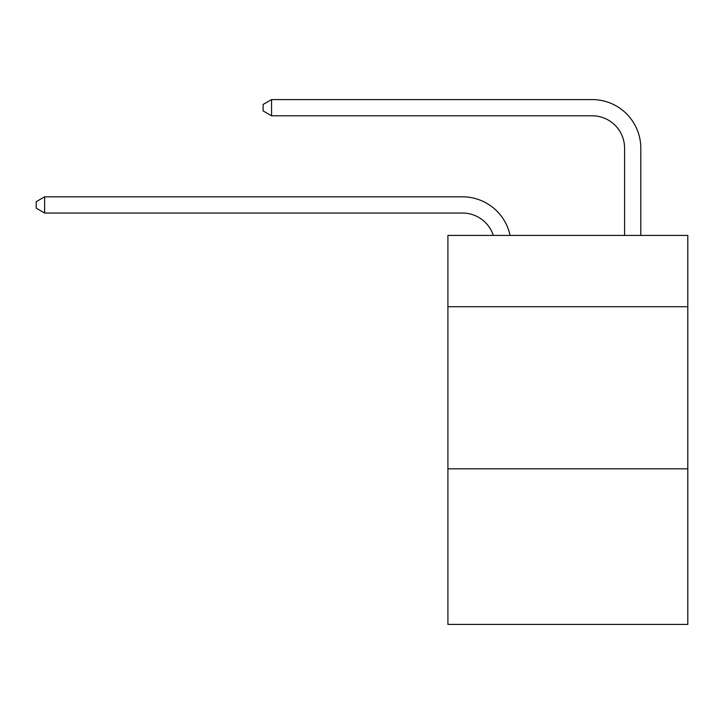 <?xml version="1.0" encoding="UTF-8"?>
<svg xmlns="http://www.w3.org/2000/svg" width="724" height="724" viewBox="0 0 724 724"><rect width="100%" height="100%" fill="white"/><g stroke="black" fill="none" stroke-linecap="round" stroke-linejoin="round"><path stroke-width="1.09" d="M687.8 306.732L687.8 235.409L447.912 235.409L447.912 306.732L687.8 306.732L687.8 624.423L447.912 624.423L447.912 306.732M687.8 468.817L447.912 468.817M493.316 235.409A32.417 32.417 -9.2 0 0 462.491 213.037L44.626 213.037L44.626 196.828L462.491 196.828A48.626 48.626 170.8 0 1 510.076 235.409M624.586 235.409L624.586 148.203A32.417 32.417 19.7 0 0 592.169 115.786L271.554 115.786L263.129 110.926L263.129 104.437L271.554 99.577L592.169 99.577A48.626 48.626 21.4 0 1 640.794 148.203L640.794 235.409M624.586 148.203A32.417 32.417 -158.6 0 0 592.169 115.786A32.417 32.417 -158.6 0 1 624.586 148.203A32.417 32.417 -158.6 0 0 592.169 115.786A32.417 32.417 -158.6 0 1 624.586 148.203A32.417 32.417 -158.6 0 0 592.169 115.786A32.417 32.417 -158.6 0 1 624.586 148.203A32.417 32.417 -158.6 0 0 592.169 115.786A32.417 32.417 -158.6 0 1 624.586 148.203A32.417 32.417 -158.6 0 0 592.169 115.786A32.417 32.417 -158.6 0 1 624.586 148.203A32.417 32.417 -158.6 0 0 592.169 115.786A32.417 32.417 -158.6 0 1 624.586 148.203A32.417 32.417 -158.6 0 0 592.169 115.786A32.417 32.417 -158.6 0 1 624.586 148.203A32.417 32.417 -158.6 0 0 592.169 115.786A32.417 32.417 -158.6 0 1 624.586 148.203A32.417 32.417 -158.6 0 0 592.169 115.786A32.417 32.417 -158.6 0 1 624.586 148.203M44.626 213.037L36.2 208.177L36.2 201.697L44.626 196.828M271.554 99.577L271.554 115.786"/></g></svg>
